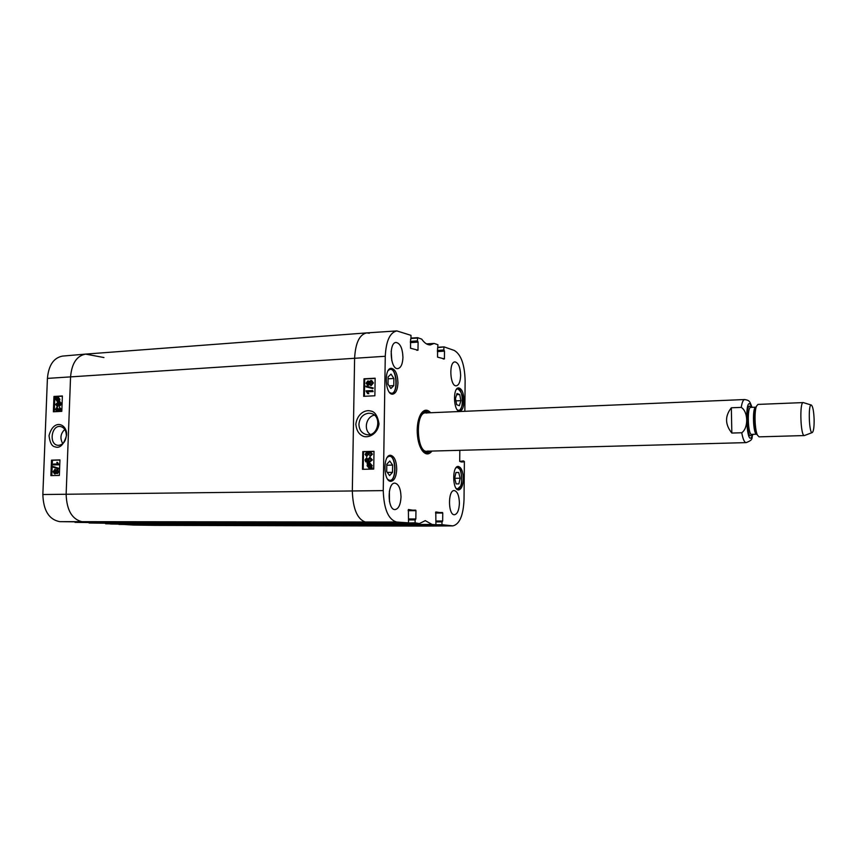 <?xml version="1.0" encoding="UTF-8"?>
<svg xmlns="http://www.w3.org/2000/svg" width="857" height="857" viewBox="0 0 857 857"><rect width="100%" height="100%" fill="white"/><g stroke="black" fill="none" stroke-linecap="round" stroke-linejoin="round"><path stroke-width="1.29" d="M378.655 523.091L366.271 522.299C357.605 519.931 352.955 509.476 352.323 490.943L354.605 358.237C355.462 342.961 359.469 334.519 366.646 332.902L85.743 354.091C76.841 355.709 71.784 363.293 70.563 376.834L66.139 494.232C66.685 510.601 72.309 519.835 82.99 521.934L98.266 522.663M378.601 523.102L98.244 522.663L378.601 523.102M106.364 522.674L111.871 523.306M111.796 523.306L389.496 523.82L385.114 523.038M402.597 524.516L401.847 523.734M127.361 523.327L128.614 524.098L133.51 524.334L406.882 524.955L128.614 524.098M133.521 524.334L406.882 524.955M141.051 524.345L155.299 525.352L424.236 526.091L412.892 524.902M366.646 332.902L369.346 333.244M731.835 433.053C724.979 424.494 724.818 416.073 731.342 407.782L741.241 407.396C748.257 411.606 748.589 428.039 741.744 432.753L731.835 433.053L731.342 407.782M814.129 419.609C814.204 426.979 813.604 431.285 812.329 432.528C809.04 434.767 807.947 403.058 811.386 405.061C812.886 406.497 813.796 411.339 814.129 419.609M812.243 432.56L804.38 435.56C800.567 436.545 799.367 401.869 803.245 402.586L811.3 405.04M804.38 435.56L759.066 436.856L757.459 435.174C754.803 430.021 754.16 411.521 756.463 406.197L757.952 404.408L803.245 402.586M118.727 524.13L133.189 525.052M104.94 523.22L110.746 524.023L128.143 523.938M89.085 523.016L112.106 523.306M85.604 354.102L62.518 356.094C53.67 357.787 48.635 365.221 47.414 378.398L42.85 494.521C43.386 510.547 49.01 519.588 59.711 521.645L82.99 521.934C72.309 519.835 66.685 510.601 66.139 494.232L70.563 376.834C71.763 363.379 76.776 355.805 85.604 354.102L103.933 357.54M66.353 435.602C65.689 441.355 63.15 444.59 58.747 445.329L57.944 445.297C48.667 444.687 51.291 424.901 60.419 426.507C64.243 427.418 66.214 430.45 66.353 435.602M62.775 443.637C59.797 438.42 60.461 433.685 64.778 429.432M98.105 522.652L75.02 522.363M133.381 524.323L110.746 524.023M132.867 525.052L155.192 525.352L141.48 524.709L118.962 524.409M56.98 408.05L55.941 409.389L56.766 410.674L57.922 408.778L59.251 410.267L60.076 409.153L59.347 407.193L60.59 409.11L59.197 411.103L58.212 410.246L56.68 411.531L55.426 409.41L56.926 407.246L57.59 408.136L56.551 409.475L57.076 410.664M59.422 410.235L58.469 408.832M59.037 411.092L59.808 411.199L61.201 409.196L59.347 407.193M58.619 410.91L57.933 411.553M57.59 408.136L56.926 407.246M53.53 464.065L57.494 463.958L56.808 462.352L57.408 462.33L58.597 464.74L53.498 464.88L53.53 464.065M58.619 464.215L57.408 462.33M59.229 464.28L58.597 464.74M59.208 464.805L53.498 464.88M58.522 468.372L58.501 469.025L53.327 467.236L53.348 466.583L59.133 468.425L58.501 469.025M59.133 468.425L53.348 466.583M57.087 470.536L57.815 471.607L56.969 472.7L56.23 471.639L57.237 470.557M57.44 470.654L57.215 472.646M54.752 470.332L55.716 471.629L54.527 473.021L53.659 471.704L54.977 470.354M55.159 470.418L54.27 471.757L54.837 472.989M57.098 469.7L58.33 471.575L56.937 473.535L55.951 472.571L54.462 473.857L53.155 471.714L54.794 469.486L56.026 470.729L57.098 469.7M57.355 469.722L58.94 471.629L57.333 473.567M56.294 473.268L54.923 473.889M55.105 469.518L56.369 470.054M58.362 400.54L57.183 400.83L56.219 399.426L56.541 398.43L58.362 400.54M56.948 398.912L57.494 400.84M56.926 398.966L56.316 398.869M58.608 400.283L56.776 398.162L57.997 397.862L58.94 399.276L58.608 400.283M58.287 397.948L57.387 398.269L58.812 399.908M57.387 398.269L56.776 398.162M57.773 398.044L57.162 397.937M59.315 401.097L57.14 401.43L55.844 399.458L56.037 397.305L58.019 397.262L59.326 399.255L58.908 400.626L59.926 401.205L59.112 401.408M58.972 401.258L57.44 401.44M56.776 397.562L56.037 397.305M58.33 397.348L59.926 399.351L58.908 400.626M57.387 403.004L58.437 404.258L56.991 405.586L56.123 404.408L57.826 403.079M57.901 403.111L56.733 404.504L57.301 405.586M59.422 405.393L60.269 404.225L59.047 402.854L58.362 402.822L58.972 404.386L57.258 406.422L55.619 404.461L58.158 402.04L59.058 402.072L60.258 402.629L60.772 404.247L59.444 406.197L59.422 405.393M59.358 402.929L58.362 402.822M58.972 402.929L59.583 404.483L57.248 406.422L57.869 406.518M59.39 402.137L60.868 402.726L61.383 404.343L59.444 406.197M59.936 460.038L52.416 460.252L51.816 475.592M62.379 396.18L54.869 396.62L54.291 411.735M51.495 460.155L59.947 459.909L59.358 475.431L50.895 475.614L51.495 460.155L52.416 460.252M53.959 396.459L62.39 395.966L61.8 411.349L53.37 411.788L53.959 396.459L54.869 396.62M66.546 435.356C67.724 424.354 53.777 417.67 49.031 435.624C49.867 442.598 51.849 446.336 54.987 446.84C59.904 448.661 63.75 444.826 66.546 435.356M392.635 465.094L392.527 472.325L389.592 475.603L386.7 471.554L386.807 464.258L389.764 461.023L392.635 465.094L386.796 465.222M396.737 469.154C396.341 476.535 394.434 480.584 391.006 481.323C383.347 482.116 382.79 454.767 390.46 455.26C394.338 456.128 396.437 460.755 396.737 469.154M458.72 472.507L460.145 478.206L458.881 483.894L456.128 483.905L454.681 478.174L455.967 472.464L458.72 472.507L455.945 472.561M397.959 382.843C397.616 389.678 395.87 393.459 392.71 394.177C385.189 395.238 383.7 368.082 391.295 368.296C395.366 369.185 397.584 374.027 397.959 382.843M463.305 478.881C462.994 485.598 461.441 489.283 458.634 489.936C452.4 490.611 451.96 465.94 458.206 466.422C461.334 467.204 463.037 471.361 463.305 478.881M435.581 513.043L442.748 513.032L435.795 511.94L435.913 524.73L432.078 524.473L425.286 520.638L419.341 523.595L415.099 522.813L385.489 523.552L419.341 523.595L389.689 523.831M435.913 524.73L406.775 524.955L435.913 524.73M442.748 513.032L442.662 521.013L436.009 521.013M436.149 521.902L441.998 521.902L442.662 521.013M442.201 521.452L436.149 521.442L442.201 521.452M441.998 521.902L441.966 524.677L435.956 524.73M459.727 461.43L463.455 460.927L464.376 461.537L464.023 499.706C463.294 515.539 459.577 524.27 452.86 525.887L441.966 524.677M463.283 461.345L463.273 461.912L460.959 461.966M459.823 450.311L459.716 461.291L463.273 461.912M438.109 347.621L444.065 346.881L454.264 350.438C461.034 354.434 464.655 364.525 465.126 380.712L464.848 411.296M443.894 347.278L443.872 349.988L437.424 350.417M437.424 350.952L444.065 350.513L443.872 349.988M444.065 350.513L437.413 351.059M437.413 351.595L444.494 351.124L444.301 350.599M444.494 351.124L444.408 358.922L443.24 358.997M437.584 348.317L437.552 357.123L444.408 358.922M437.648 348.317L437.938 344.739L434.135 343.421L426.475 343.882L434.135 343.421L430.375 344.91C427.375 345.028 424.494 343.111 421.73 339.136L417.638 337.669L417.413 340.893L410.417 341.386M410.417 341.954L417.627 341.44L417.413 340.893M417.627 341.44L410.407 342.061M410.407 342.629L418.098 342.082L417.895 341.536M418.098 342.082L417.991 350.202L416.781 350.288M410.589 339.061L410.546 348.231L417.991 350.202M408.168 510.697L415.956 510.676L408.403 509.519L408.521 522.845L396.684 522.031C388.36 519.653 383.882 509.176 383.25 490.611L385.264 356.276C386.068 340.915 389.924 332.462 396.845 330.92L410.996 335.344L410.942 339.147M408.521 522.845L378.483 523.091L408.521 522.845M415.956 510.676L415.849 518.988L408.66 518.988M408.768 519.92L415.131 519.92L415.849 518.988M415.131 519.92L415.099 522.813M430.664 412.742C427.257 409.025 424.022 409.389 420.969 413.813C418.612 417.745 417.359 423.144 417.198 430.021C417.241 438.848 418.923 445.726 422.233 450.653C425.586 454.863 428.843 454.992 431.982 451.061M401.022 496.985C400.594 504.634 398.623 508.844 395.098 509.583C387.364 510.301 387.096 482.534 394.831 483.123C398.666 483.991 400.733 488.619 401.022 496.985M459.406 503.177C459.073 510.215 457.424 514.061 454.478 514.746C448.018 515.378 447.783 490 454.242 490.568C457.424 491.361 459.148 495.571 459.406 503.177M460.637 375.398C460.38 381.697 458.923 385.168 456.288 385.811C450 386.775 448.629 361.675 455.003 361.9C458.42 362.736 460.295 367.235 460.637 375.398M402.951 357.39C402.619 364.15 400.915 367.899 397.809 368.617C390.299 369.763 388.521 342.318 396.127 342.457C400.273 343.368 402.554 348.338 402.951 357.39M464.033 400.862C463.766 407.139 462.33 410.589 459.716 411.231C453.578 412.099 452.464 387.589 458.656 387.878C461.923 388.682 463.723 393.009 464.033 400.862M358.922 424.333C359.608 417.82 362.854 414.113 368.639 413.224L370.61 413.363C382.576 415.152 378.419 437.166 366.614 434.638C361.772 433.396 359.201 429.957 358.922 424.333M370.353 434.435C363.293 429.839 366.078 416.738 374.348 415.131M392.527 472.325L387.321 472.432M460.145 478.206L454.713 478.302M393.781 385.639L390.867 388.51L387.996 384.14L388.103 376.93L391.038 374.091L393.877 378.483L393.781 385.639L389.142 385.886M393.877 378.483L388.082 378.815M460.895 400.648L459.384 405.693L456.674 404.697L455.474 398.537L457.006 393.492L459.706 394.531L460.895 400.648L455.924 400.883M459.706 394.531L456.642 394.681M425.608 453.085L427.429 452.035M426.047 412.078L424.161 411.146M428.104 412.849L426.647 412.217C414.038 408.403 415.806 456.781 428.093 451.832L429.421 451.125M426.668 413.053C414.606 409.421 416.298 455.731 428.061 450.996M396.845 330.92L366.721 332.902C359.501 334.444 355.473 342.896 354.605 358.237L352.323 490.943C352.955 509.476 357.605 519.931 366.271 522.299L378.483 523.091M413.042 524.902L424.29 526.091L452.86 525.887M401.858 523.734L402.79 524.688L406.775 524.955M369.935 455.645L371.285 454.124L370.149 452.614L368.649 454.778L366.839 453.021L365.768 454.296L366.967 455.635L366.796 456.567L365.093 454.328L366.871 452.057L368.221 453.074L370.235 451.628L371.959 454.114L370.02 456.577L369.935 455.645M369.903 452.603L368.649 454.778M369.121 454.853L367.921 454.692M366.839 453.021L366.25 454.371L367.364 455.699M366.796 456.567L366.967 455.635M367.353 452.142L368.371 452.603M370.503 451.693L372.431 454.199L370.02 456.577M372.666 391.488L367.428 391.745L368.392 393.545L367.589 393.577L365.96 390.899L372.688 390.556L373.138 391.606L367.428 391.745M367.899 391.863L368.392 393.545M368.864 393.663L367.589 393.577M373.138 391.606L372.688 390.556M365.939 386.807L365.95 386.057L372.838 387.878L372.827 388.617L365.939 386.807M372.838 387.878L365.95 386.057M373.309 387.996L372.827 388.617M368.36 381.986L367.235 383.25L367.728 384.3M367.76 384.29L366.764 383.133L368.114 381.879L368.853 383.015L367.76 384.29M371.563 381.515L369.999 383.133L370.685 384.429M370.845 384.429L369.528 383.004L371.306 381.419L372.249 382.833L370.845 384.429M367.771 385.243L366.089 383.186L367.867 380.915L369.185 381.943L370.931 380.433L372.924 382.8L370.824 385.382L369.153 384.032L367.546 385.243M368.499 381.033L369.367 381.494M371.745 380.572L373.395 382.929L371.295 385.511L370.503 385.382M369.388 384.675L368.242 385.371M370.117 464.033L368.328 464.28L369.849 463.98L371.231 465.662L370.845 466.797L368.328 464.28M368.81 464.355L371.006 466.551M368.017 464.569L370.535 467.097L368.981 467.408L367.61 465.715L368.017 464.569M368.328 464.89L369.196 467.429M367.042 463.594L369.881 463.294L371.745 465.63L371.552 468.115L370.952 467.526L368.971 468.093L367.096 465.737L367.61 464.162L367.042 463.594M368.135 463.68L367.31 463.251M370.16 463.348L372.217 465.705L371.242 467.194M372.292 467.836L371.552 468.115M371.188 467.761L369.174 468.115M370.245 458.549L368.596 460.059L369.506 461.462L368.114 459.984L369.988 458.495L371.199 459.877L369.549 461.462M366.764 458.645L365.682 459.952L367.407 461.591L368.264 461.634L367.396 459.813L369.613 457.509L371.874 459.845L368.564 462.555L365.735 461.805L365.007 459.909L366.71 457.713L367.235 458.72L366.046 459.009M366.517 459.084L365.885 460.734M366.357 460.798L367.599 461.612M370.278 457.595L372.345 459.909L369.035 462.63L367.61 462.523M367.235 458.72L366.71 457.713M375.152 378.43L364.696 379.008L364.418 396.277M373.995 451.457L363.497 451.735L363.207 469.282M374.873 395.773L363.7 396.32L363.989 378.815L375.152 378.194L374.873 395.773M363.989 378.815L364.696 379.008M373.716 469.079L362.49 469.304L362.779 451.618L373.995 451.318L373.716 469.079M362.779 451.618L363.497 451.735M355.826 424.194C356.383 429.893 358.494 433.738 362.168 435.72C366.785 438.795 377.562 435.142 379.019 423.819C377.648 415.806 374.863 411.542 370.663 411.017C365.8 409.496 357.465 413.01 355.826 424.194M391.799 360.711L391.178 351.091M389.485 501.656L389.389 491.136M421.183 413.481L425.34 410.921L429.346 412.795M430.664 451.093L426.797 453.235L422.48 450.975M396.684 522.031L59.711 521.645M383.25 490.611L42.85 494.521M385.382 523.552L106.675 523.059M402.522 524.441L128.057 523.873M413.138 525.373L141.351 524.698M452.485 525.877L132.556 525.041M385.264 356.276L47.414 378.398M741.241 407.396C742.044 402.351 743.169 399.737 744.626 399.544L425.65 412.945M426.968 451.2L746.104 442.619C744.39 442.448 742.933 439.159 741.744 432.753M752.767 434.338C746.136 454.66 743.822 387.535 751.835 407.354M756.881 434.199L756.335 433.267C754.021 428.789 753.474 412.795 755.467 408.178L755.97 407.182L750.7 407.396C746.908 406.839 747.893 435.195 751.621 434.37L751.525 434.37M756.86 434.22L756.763 434.22C753.078 435.035 752.103 406.636 755.831 407.193M751.728 434.37C746.554 443.958 744.979 398.184 750.796 407.396M56.551 409.475L55.941 409.389M59.058 409.057L58.458 408.971M61.201 409.196L60.59 409.11M59.808 411.199L59.197 411.103M56.841 471.704L56.23 471.639M54.27 471.757L53.659 471.704M58.94 471.629L58.33 471.575M57.548 473.589L56.937 473.535M55.212 473.921L54.602 473.857M56.83 399.523L56.219 399.426M58.244 397.948L57.644 397.852M58.758 401.387L58.147 401.28M58.105 401.537L57.494 401.44M59.926 399.351L59.326 399.255M56.733 404.504L56.123 404.408M59.583 404.483L58.972 404.386M60.868 402.726L60.258 402.629M61.383 404.343L60.772 404.247M128.271 524.034L105.615 523.745M105.732 523.788L128.379 524.088M387.268 457.413C396.673 449.336 397.455 486.98 387.728 479.299M455.806 468.04C462.041 462.641 464.269 489.09 457.574 488.918L456.17 488.394M457.124 489.379L460.616 486.08C462.491 485.094 461.377 468.886 459.823 469.25L456.76 467.022M389.421 480.713L389.421 480.713C397.177 481.152 396.63 455.163 388.917 455.935L388.617 455.956M388.232 370.524C397.209 362.297 399.244 399.491 389.421 392.302M391.124 393.62L391.124 393.62C398.773 393.813 397.369 367.996 389.774 369.024L389.774 369.024M456.331 389.549C463.38 383.743 464.783 414.917 457.252 409.785M457.242 388.521L457.242 388.521C466.444 394.241 462.319 410.835 458.238 410.728L458.206 410.728M425.822 412.024L423.979 411.221M425.426 453.042L427.204 452.11M426.507 412.185L423.219 411.596M424.633 452.71L427.879 451.896M431.992 524.42L402.694 524.634M402.79 524.688L432.078 524.473M417.595 337.679L411.178 338.076M426.497 343.893L434.081 343.443M385.489 523.552L415.302 523.316M415.345 519.438L408.778 519.438L415.345 519.438M415.741 510.161L408.178 510.194M413.235 525.373L442.169 525.17M442.555 512.54L435.592 512.561M444.033 346.892L438.12 347.235M411.167 338.461L417.455 338.076M389.507 523.82L111.839 523.306M746.104 442.619C754.492 439.512 750.903 437.852 753.003 434.328M752.071 407.343C749.682 401.74 750.207 400.444 744.626 399.544M756.335 433.267L757.459 435.174M755.467 408.178L756.463 406.197M756.763 434.22L751.621 434.37M57.226 469.7L57.837 469.765M56.83 473.535L57.44 473.589M54.462 473.857L55.073 473.91M54.944 469.497L55.555 469.55M57.14 401.43L57.751 401.526M58.019 397.262L58.63 397.369M56.958 406.411L57.558 406.507"/></g></svg>
